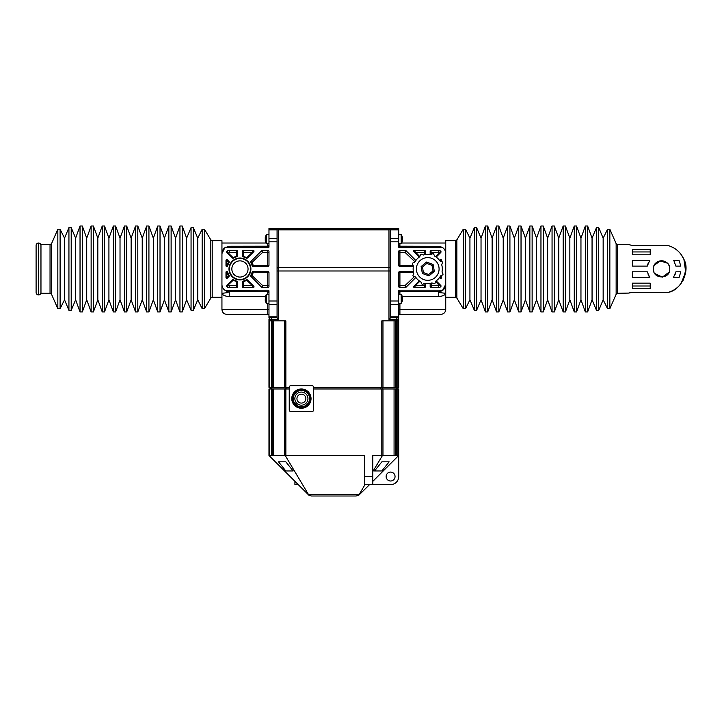 <?xml version="1.0" encoding="UTF-8"?>
<svg xmlns="http://www.w3.org/2000/svg" width="722" height="722" viewBox="0 0 722 722"><rect width="100%" height="100%" fill="white"/><g stroke="black" fill="none" stroke-linecap="round" stroke-linejoin="round"><path stroke-width="1.08" d="M305.866 398.625A4.458 4.458 0 0 1 301.408 403.084A4.458 4.458 0 0 1 296.941 398.625A4.458 4.458 0 0 1 301.408 394.167A4.458 4.458 0 0 1 305.866 398.625M300.307 406.928L300.307 406.928A8.375 8.375 0 0 1 293.105 399.717L293.105 399.717M300.325 406.829A8.276 8.276 0 0 1 293.195 399.699M309.612 399.699L309.612 399.699A8.276 8.276 0 0 1 302.482 406.829L302.482 406.829M309.711 399.717A8.375 8.375 0 0 1 302.5 406.928M295.442 404.717L295.497 404.636A8.429 8.429 0 0 0 307.31 404.636L307.373 404.717A8.529 8.529 0 0 1 295.442 404.717L296.327 404.672M300.271 407.226L300.271 407.226A8.673 8.673 0 0 1 292.798 399.753L292.798 399.753M300.28 407.127A8.583 8.583 0 0 1 292.897 399.744M309.909 399.744L309.909 399.744A8.583 8.583 0 0 1 302.527 407.127L302.527 407.127M310.009 399.753A8.673 8.673 0 0 1 302.536 407.226M295.244 404.943L295.307 404.871A8.727 8.727 0 0 0 307.5 404.871L307.563 404.943A8.826 8.826 0 0 1 295.244 404.943L296.137 404.898M300.235 407.524L300.235 407.524A8.98 8.98 0 0 1 292.5 399.798L292.5 399.798M300.244 407.425A8.881 8.881 0 0 1 292.6 399.78M310.207 399.78L310.207 399.78A8.881 8.881 0 0 1 302.563 407.425L302.563 407.425M310.307 399.798A8.98 8.98 0 0 1 302.572 407.524M295.054 405.177L295.118 405.105A9.034 9.034 0 0 0 307.689 405.105L307.752 405.177A9.124 9.124 0 0 1 295.054 405.177L295.939 405.132M300.19 407.822L300.19 407.822A9.278 9.278 0 0 1 292.202 399.835L292.202 399.835M300.208 407.722A9.178 9.178 0 0 1 292.302 399.817M310.505 399.817L310.505 399.817A9.178 9.178 0 0 1 302.599 407.722L302.599 407.722M310.604 399.835A9.278 9.278 0 0 1 302.617 407.822M294.856 405.412L294.919 405.34A9.332 9.332 0 0 0 307.888 405.34L307.951 405.412A9.431 9.431 0 0 1 294.856 405.412L295.749 405.367M300.153 408.12L300.153 408.12A9.576 9.576 0 0 1 291.905 399.871L291.905 399.871M300.162 408.02A9.485 9.485 0 0 1 292.004 399.862M310.803 399.862L310.803 399.862A9.485 9.485 0 0 1 302.644 408.02L302.644 408.02M310.902 399.871A9.576 9.576 0 0 1 302.653 408.12M295.316 392.66A8.529 8.529 0 0 0 295.316 404.591L295.388 404.528A8.429 8.429 0 0 1 295.388 392.723L295.361 393.544M295.081 392.461A8.826 8.826 0 0 0 295.081 404.78L295.154 404.717A8.727 8.727 0 0 1 295.154 392.524L295.127 393.355M294.847 392.272A9.124 9.124 0 0 0 294.847 404.97L294.919 404.916A9.034 9.034 0 0 1 294.919 392.335L294.892 393.156M294.612 392.082A9.431 9.431 0 0 0 294.612 405.168L294.693 405.105A9.332 9.332 0 0 1 294.693 392.136L294.666 392.967M295.551 405.593L294.666 405.647A9.729 9.729 0 0 1 294.386 405.358L294.459 405.295A9.63 9.63 0 0 1 294.459 391.947L294.386 391.884A9.729 9.729 0 0 1 294.666 391.604L295.551 391.649M294.666 405.647L294.729 405.565A9.63 9.63 0 0 0 308.077 405.565L307.256 405.593M308.375 404.473L308.42 405.358A9.729 9.729 0 0 1 308.141 405.647M308.42 405.358L308.348 405.295A9.63 9.63 0 0 0 308.348 391.947L308.375 392.768M310.83 398.625A9.431 9.431 0 0 1 308.195 405.168L308.113 405.105A9.332 9.332 0 0 0 308.113 392.136L308.195 392.082A9.431 9.431 0 0 1 310.83 398.625M310.532 398.625A9.124 9.124 0 0 1 307.96 404.97L307.888 404.916A9.034 9.034 0 0 0 307.888 392.335L307.96 392.272A9.124 9.124 0 0 1 310.532 398.625M310.234 398.625A8.826 8.826 0 0 1 307.725 404.78L307.653 404.717A8.727 8.727 0 0 0 307.653 392.524L307.725 392.461A8.826 8.826 0 0 1 310.234 398.625M309.928 398.625A8.529 8.529 0 0 1 307.491 404.591L307.419 404.528A8.429 8.429 0 0 0 307.419 392.723L307.491 392.66A8.529 8.529 0 0 1 309.928 398.625M285.822 470.952L278.521 461.827L285.822 461.827L293.123 470.952L285.822 470.952M381.857 470.952L374.556 470.952L381.857 461.827L389.149 461.827L381.857 470.952M395.051 476.547A4.458 4.458 0 0 0 390.593 472.08A4.458 4.458 0 0 0 386.135 476.547A4.458 4.458 0 0 0 390.593 481.005A4.458 4.458 0 0 0 395.051 476.547M40.964 292.482A2.428 2.428 0 0 1 38.537 294.919L38.537 243.025A2.428 2.428 0 0 0 36.1 245.453L36.1 292.482A2.428 2.428 0 0 0 38.528 294.919L38.528 243.025A2.428 2.428 0 0 1 40.964 245.453M226.807 314.377C223.874 314.07 222.25 312.445 221.943 309.512L267.754 309.512L267.754 314.377A1.218 1.218 0 0 1 268.972 315.595A1.218 1.218 0 0 0 267.754 314.377L226.807 314.377C223.874 314.07 222.25 312.445 221.943 309.512L221.943 253.566L224.831 247.754L268.16 247.754L268.16 246.202L229.244 246.265L224.831 247.754A7.301 7.301 0 0 0 221.943 253.566L221.943 240.67L212.214 240.67L210.824 239.885L204.425 229.244L202.16 229.244L202.16 308.7L204.425 308.7L204.425 229.244M202.16 308.7L197.747 299.783L197.747 238.161L193.325 227.62L191.059 227.62L191.059 310.325L193.325 310.325L193.325 227.62M191.059 310.325L186.637 299.783L186.637 238.161L182.224 225.995L179.949 225.995L179.949 311.949L182.224 311.949L182.224 225.995M179.949 311.949L175.536 299.783L175.536 238.161L171.123 225.995L168.849 225.995L168.849 311.949L171.123 311.949L171.123 225.995M168.849 311.949L164.435 299.783L164.435 238.161L160.022 225.995L157.748 225.995L157.748 311.949L160.022 311.949L160.022 225.995M157.748 311.949L153.335 299.783L153.335 238.161L148.922 225.995L146.647 225.995L146.647 311.949L148.922 311.949L148.922 225.995M146.647 311.949L142.234 299.783L142.234 238.161L137.812 225.995L135.546 225.995L135.546 311.949L137.812 311.949L137.812 225.995M135.546 311.949L131.133 299.783L131.133 238.161L126.711 225.995L124.446 225.995L124.446 311.949L126.711 311.949L126.711 225.995M124.446 311.949L120.023 299.783L120.023 238.161L115.61 225.995L113.345 225.995L113.345 311.949L115.61 311.949L115.61 225.995M113.345 311.949L108.923 299.783L108.923 238.161L104.509 225.995L102.235 225.995L102.235 311.949L104.509 311.949L104.509 225.995M102.235 311.949L97.822 299.783L97.822 238.161L93.409 225.995L91.134 225.995L91.134 311.949L93.409 311.949L93.409 225.995M91.134 311.949L86.721 299.783L86.721 238.161L82.308 225.995L80.034 225.995L80.034 311.949L82.308 311.949L82.308 225.995M80.034 311.949L75.62 299.783L75.62 238.161L71.207 227.62L68.933 227.62L68.933 310.325L71.207 310.325L71.207 227.62M68.933 310.325L64.52 299.783L64.52 238.161L60.097 229.244L57.832 229.244L57.832 308.7L60.097 308.7L60.097 229.244M40.964 293.294L40.964 244.65L50.044 244.65L50.044 293.294L40.964 293.294M265.254 240.724L265.263 240.796A8.014 7.021 0 0 0 265.506 241.753A8.014 7.021 0 0 0 265.75 242.375L265.75 242.33A8.014 7.861 0 0 1 265.263 240.561L265.75 240.182A8.014 5.28 180 0 1 265.263 239L265.263 238.792A8.014 6.85 0 0 1 265.75 237.249L265.75 237.015A8.014 2.581 180 0 0 265.263 237.592L265.263 237.52A8.014 7.021 180 0 1 265.506 236.563A8.014 7.021 180 0 1 265.75 235.941M265.506 241.753A8.104 8.104 0 0 0 266.418 243.621L266.418 234.686A8.104 8.104 0 0 0 265.272 237.412A8.014 5.614 180 0 0 265.263 237.439L265.272 237.457M265.263 240.561L265.786 240.426L265.263 240.426M265.425 300.496L265.263 300.496A8.014 4.991 -0 0 0 265.75 301.615L265.75 301.462A8.014 7.852 180 0 1 265.263 299.693L265.263 299.513A8.014 2.924 0 0 1 265.75 298.854L265.75 298.547A8.014 2.554 180 0 1 265.263 297.978L265.263 297.798A8.014 7.924 0 0 1 265.75 296.02L265.75 295.876A8.014 5.307 180 0 0 265.263 297.067L265.398 297.103M265.254 300.469A8.104 8.104 0 0 0 266.418 303.249L266.418 294.314A8.104 8.104 0 0 0 265.254 297.103M265.263 299.594L265.263 299.765A8.014 7.924 180 0 0 265.398 300.46M265.263 297.87L265.263 298.06A8.014 2.924 180 0 0 265.75 298.709L265.75 299.016M265.299 240.426A8.014 7.978 180 0 1 265.263 240.218L265.263 240.038A8.014 2.148 0 0 1 265.344 239.921M265.299 238.603A8.014 3.321 180 0 1 265.263 238.513L265.263 238.323A8.014 7.761 0 0 1 265.344 237.881M228.982 261.454L227.665 265.922L226.879 265.849L228.414 262.285L225.995 260.425A0.812 0.812 0 0 1 227.385 259.848L228.982 261.454A0.812 0.812 0 0 1 229.109 262.447A12.653 12.653 0 0 0 227.665 265.922A0.812 0.812 0 0 1 226.879 266.535L226.807 266.535A0.812 0.812 0 0 1 225.995 265.723L225.995 260.425M226.807 266.535L226.807 260.741L227.385 259.848M226.879 271.4L229.109 275.497L228.414 275.66L226.807 272.095L226.807 277.203L228.414 275.66L228.982 276.49L227.385 278.096A0.812 0.812 0 0 1 225.995 277.519L225.995 272.212A0.812 0.812 0 0 1 226.807 271.4L226.879 271.4A0.812 0.812 0 0 1 227.665 272.023A12.653 12.653 0 0 0 229.109 275.497A0.812 0.812 0 0 1 228.982 276.49M225.995 277.519L226.807 277.203L227.385 278.096M267.754 250.317L267.754 252.492L262.537 252.492L251.978 262.465L253.323 265.525L267.754 265.525L267.754 252.492A1.218 0.948 180 0 0 268.972 251.536L268.972 265.326A1.218 1.218 0 0 1 267.754 266.535L253.007 266.535A0.812 0.812 0 0 1 252.222 265.922A12.653 12.653 0 0 0 250.778 262.447A0.812 0.812 0 0 1 250.904 261.454L261.797 250.561A0.812 0.812 0 0 1 262.366 250.317L267.754 250.317A1.218 1.218 0 0 1 268.972 251.536M231.843 268.972A8.104 8.104 0 0 1 239.939 260.868A8.104 8.104 0 0 1 248.043 268.972A8.104 8.104 0 0 1 239.939 277.067A8.104 8.104 0 0 1 231.843 268.972A8.104 8.104 0 0 1 239.939 260.859A8.104 8.104 0 0 1 248.052 268.972A8.104 8.104 0 0 1 239.939 277.077A8.104 8.104 0 0 1 231.834 268.972M250.904 268.972A10.965 10.965 0 0 1 239.939 279.937A10.965 10.965 0 0 1 228.982 268.972A10.965 10.965 0 0 1 239.939 258.007A10.965 10.965 0 0 1 250.904 268.972M250.48 268.972A10.541 10.541 0 0 1 239.939 279.504A10.541 10.541 0 0 1 229.406 268.972A10.541 10.541 0 0 1 239.939 258.431A10.541 10.541 0 0 1 250.48 268.972M250.904 276.49A0.812 0.812 0 0 1 250.778 275.497A12.653 12.653 0 0 0 252.222 272.023A0.812 0.812 0 0 1 253.007 271.4L267.754 271.4A1.218 1.218 0 0 1 268.972 272.618L268.972 286.399A1.218 1.218 0 0 1 267.754 287.618L262.366 287.618A0.812 0.812 0 0 1 261.797 287.383L250.913 276.373A0.812 0.749 30.9 0 1 250.796 275.47L252.231 272.004A0.812 0.803 -90 0 1 253.007 271.4L253.323 272.42L251.978 275.47L262.537 285.452L267.754 285.452L267.754 272.42L252.231 272.004M226.888 252.474A0.812 0.812 0 0 1 226.87 251.346A3.24 3.24 0 0 1 229.244 250.317L236.699 250.317A0.812 0.812 0 0 1 237.511 251.13L237.511 255.904A0.812 0.812 0 0 1 236.897 256.698A12.653 12.653 0 0 0 233.414 258.133A0.812 0.812 0 0 1 232.43 258.016L226.888 252.474A0.812 0.812 0 0 1 226.87 251.346L227.06 252.646L228.053 252.853L233.062 257.592L236.293 256.328L236.699 250.317M237.511 286.805A0.812 0.812 0 0 1 236.699 287.618L236.293 285.452L229.244 285.452L229.244 287.618L226.87 286.589A0.812 0.812 0 0 1 226.888 285.461L232.43 279.928A0.812 0.812 0 0 1 233.414 279.802A12.653 12.653 0 0 0 236.897 281.246A0.812 0.812 0 0 1 237.511 282.031L237.511 286.805A0.812 0.812 0 0 1 236.699 287.618L229.244 287.618A3.24 3.24 0 0 1 226.87 286.589L228.053 285.091L229.244 285.452L228.053 285.091L227.087 285.795M653.536 267.42L653.383 268.972A8.186 8.186 0 0 1 666.135 262.167M654.249 265.317L660.242 260.886L667.363 263.178A8.186 8.186 0 0 1 669.763 268.972C670.278 279.54 652.878 279.531 653.383 268.972C652.878 258.404 670.278 258.404 669.763 268.972M669.763 268.963L669.673 267.736M445.212 250.868L445.736 253.566L445.736 309.512C445.42 312.445 443.804 314.07 440.871 314.377L399.916 314.377A1.218 1.218 0 0 0 398.706 315.595A1.218 1.218 0 0 1 399.916 314.377L399.916 309.512L445.736 309.512C445.42 312.445 443.804 314.07 440.871 314.377M439.283 246.319L399.519 246.202L399.519 247.754L442.848 247.754A7.301 7.301 0 0 1 445.736 253.566L445.736 240.67L455.465 240.67L456.855 239.885L463.244 229.244L463.244 308.7L465.519 308.7L465.519 229.244L469.932 238.161L469.932 299.783L465.519 308.7M469.932 238.161L474.345 227.62L474.345 310.325L476.619 310.325L476.619 227.62L481.032 238.161L481.032 299.783L476.619 310.325M481.032 238.161L485.446 225.995L485.446 311.949L487.72 311.949L487.72 225.995L492.133 238.161L492.133 299.783L487.72 311.949M492.133 238.161L496.556 225.995L496.556 311.949L498.821 311.949L498.821 225.995L503.234 238.161L503.234 299.783L498.821 311.949M503.234 238.161L507.656 225.995L507.656 311.949L509.922 311.949L509.922 225.995L514.344 238.161L514.344 299.783L509.922 311.949M514.344 238.161L518.757 225.995L518.757 311.949L521.031 311.949L521.031 225.995L525.445 238.161L525.445 299.783L521.031 311.949M525.445 238.161L529.858 225.995L529.858 311.949L532.132 311.949L532.132 225.995L536.545 238.161L536.545 299.783L532.132 311.949M536.545 238.161L540.958 225.995L540.958 311.949L543.233 311.949L543.233 225.995L547.646 238.161L547.646 299.783L543.233 311.949M547.646 238.161L552.059 225.995L552.059 311.949L554.334 311.949L554.334 225.995L558.747 238.161L558.747 299.783L554.334 311.949M558.747 238.161L563.169 225.995L563.169 311.949L565.434 311.949L565.434 225.995L569.848 238.161L569.848 299.783L565.434 311.949M569.848 238.161L574.27 225.995L574.27 311.949L576.535 311.949L576.535 225.995L580.957 238.161L580.957 299.783L576.535 311.949M580.957 238.161L585.371 225.995L585.371 311.949L587.636 311.949L587.636 225.995L592.058 238.161L592.058 299.783L587.636 311.949M592.058 238.161L596.471 227.62L596.471 310.325L598.746 310.325L598.746 227.62L603.159 238.161L603.159 299.783L598.746 310.325M603.159 238.161L607.572 229.244L607.572 308.7L609.846 308.7L609.846 229.244L616.146 243.675L616.146 294.269L609.846 308.7M650.224 288.43L632.382 288.43L632.382 283.159L650.224 283.159L650.224 288.43M675.891 271.806L680.828 271.806L679.077 277.483L673.427 277.483L675.846 272.013M649.719 277.483L632.382 277.483L632.382 271.806L647.255 271.806L649.719 277.483L648.13 274.649M673.427 260.452L679.077 260.452L680.828 266.129L675.891 266.129L674.149 261.563M647.255 266.129L632.382 266.129L632.382 260.452L649.719 260.452L647.255 266.129L648.13 263.295M668.401 292.32L668.139 292.392C681.099 290.271 690.413 270.741 683.914 259.342L685.891 269.441L683.111 280.289M629.954 292.672L629.385 292.861M629.268 292.924L632.382 292.392L668.139 292.392A24.322 24.322 0 0 0 681.036 283.565L685.701 272.05L683.914 259.342C680.72 252.384 675.467 247.781 668.139 245.552L632.382 245.552L629.142 244.65L617.626 244.65L617.626 293.294L629.142 293.069M412.488 263.449A0.812 0.812 0 0 1 412.903 262.988L414.87 262.068A14.593 14.593 0 0 1 419.699 256.788L420.439 254.74A0.812 0.812 0 0 1 421.477 254.252L423.525 254.992A14.593 14.593 0 0 1 430.664 254.676L432.64 253.756A0.812 0.812 0 0 1 433.714 254.144L434.635 256.111A14.593 14.593 0 0 1 439.915 260.94L441.963 261.68A0.812 0.812 0 0 1 442.451 262.718L441.711 264.757A14.593 14.593 0 0 1 442.026 271.905L442.947 273.873A0.812 0.812 0 0 1 442.559 274.956L440.591 275.876A14.593 14.593 0 0 1 435.763 281.156L435.023 283.204A0.812 0.812 0 0 1 433.985 283.683L431.937 282.943A14.593 14.593 0 0 1 424.798 283.268L422.83 284.188A0.812 0.812 0 0 1 421.747 283.8L420.827 281.833A14.593 14.593 0 0 1 415.547 277.004L413.498 276.264A0.812 0.812 0 0 1 413.02 275.226L413.76 273.178A14.593 14.593 0 0 1 413.435 266.039L412.515 264.062A0.812 0.812 0 0 1 412.488 263.449M438.407 272.835A11.353 11.353 0 0 0 431.603 258.296A11.353 11.353 0 0 0 417.063 265.1A11.353 11.353 0 0 0 423.868 279.64A11.353 11.353 0 0 0 438.407 272.835M401.919 297.681L401.919 297.969A8.014 4.855 0 0 1 402.407 299.061L402.407 299.26A8.014 7.121 180 0 1 401.919 300.866L401.919 301.083A8.014 3.087 0 0 0 402.407 300.388L402.407 300.451A8.014 6.742 0 0 1 402.262 301.092A8.104 8.104 0 0 1 401.252 303.249L401.252 294.314A8.104 8.104 0 0 1 402.262 296.471A8.014 6.742 180 0 0 401.919 295.596L401.919 295.668A8.014 7.942 180 0 1 402.407 297.455L401.919 297.681M402.353 297.112L402.407 297.112A8.014 6.742 180 0 0 402.262 296.471M402.325 298.782A8.014 4.855 180 0 0 402.407 298.511L402.407 298.303A8.014 7.121 0 0 0 402.262 297.626M402.244 239.975A8.014 1.606 0 0 1 402.407 240.146L402.407 240.309A8.014 8.005 180 0 1 402.371 240.552M402.371 238.215A8.014 1.606 180 0 0 402.407 238.17L402.407 238.007A8.014 8.005 -0 0 0 402.371 237.764M402.371 240.101A8.014 7.599 180 0 0 402.407 239.885L402.407 239.686A8.014 3.818 0 0 0 402.362 239.551M402.244 241.482A8.014 5.993 0 0 0 402.371 241.04A8.014 5.993 0 0 0 402.407 240.868L402.389 240.868M401.919 235.932L401.919 235.923A8.014 7.419 180 0 1 402.407 237.592L402.416 237.673A8.014 1.697 180 0 0 401.919 237.303L401.919 237.565A8.014 6.336 0 0 1 402.407 238.982L402.407 239.199A8.014 5.929 180 0 1 401.919 240.525L401.919 240.796A8.014 1.083 0 0 0 402.407 240.552L402.407 240.661A8.014 7.626 0 0 1 401.919 242.375L401.919 242.393A8.014 7.419 0 0 0 402.407 240.724L402.407 240.625M402.407 237.448L402.407 237.448A8.014 5.993 180 0 0 402.371 237.276A8.104 8.104 0 0 0 401.252 234.686L401.252 243.621A8.104 8.104 0 0 0 402.371 241.04M402.019 240.552A8.014 6.336 180 0 0 402.407 239.325L402.407 239.117M419.879 281.273L415.457 285.452L414.482 287.618L424.491 287.618A0.812 0.812 0 0 0 425.303 286.805L425.303 283.358M424.401 286.399L424.491 287.157A0.812 0.496 180 0 0 425.303 286.652L424.085 285.452L424.401 286.399M430.168 283.358L430.168 286.805A0.812 0.812 0 0 0 430.971 287.618L431.377 285.452L439.617 285.091L435.691 281.372M425.303 254.577L425.303 251.13A0.812 0.812 0 0 0 424.491 250.317L414.482 250.317A0.812 0.812 0 0 0 413.905 251.707L419.274 257.077L414.284 252.086L414.861 251.455L419.78 256.572M424.085 254.839L424.491 250.787A0.812 0.496 0 0 1 425.303 251.292A0.812 0.496 0 0 0 424.491 250.787L424.491 250.317M435.583 256.671L439.617 252.853L431.377 252.492L430.168 251.292A0.812 0.496 180 0 1 430.971 250.787L431.377 254.343M413.345 271.4L399.916 271.4A1.218 1.218 0 0 0 398.706 272.618L398.706 286.399A1.218 1.218 0 0 0 399.916 287.618L405.322 287.564A0.812 0.74 -135 0 0 405.899 287.365L406.026 286.652M413.553 272.42L399.916 272.42L399.916 285.452L405.141 285.452L405.322 287.564M415.836 260.516L405.881 250.561A0.812 0.812 0 0 0 405.304 250.317L405.141 252.492L399.916 252.492L399.916 265.525L413.192 265.525M419.274 280.867L413.905 286.237A0.812 0.812 0 0 0 414.482 287.618M382.958 320.866L382.958 387.353L313.565 387.353M269.784 320.866L269.784 387.353L268.972 387.353L268.972 319.404A1.625 1.625 0 0 1 270.597 317.779L277.077 317.779L277.077 228.432L390.584 228.432L390.593 317.779L397.082 317.779A1.625 1.625 0 0 1 398.706 319.404L398.706 320.866L381.812 320.866L381.812 387.353M289.242 387.353L285.858 387.353L285.858 320.866L268.972 320.866M268.972 246.942A0.812 0.812 0 0 1 268.16 247.754A0.812 0.812 0 0 0 268.972 246.942L268.972 228.432L277.095 228.432L278.701 229.858L278.701 267.546L388.977 267.546L388.977 229.858L390.584 228.432L398.706 228.432L398.706 241.798L390.593 241.798L390.593 270.985L278.701 270.985L278.701 319.404L277.077 317.779M277.077 268.692A1.625 1.146 180 0 1 278.701 267.546L278.701 270.985L277.077 270.985L277.077 241.798L268.972 241.798M442.568 290.388L445.736 284.378A7.301 7.301 0 0 1 442.848 290.19L399.519 290.19A0.812 0.812 0 0 0 398.706 291.002L398.706 317.617L390.593 317.617M277.077 317.617L268.972 317.617L268.972 291.002A0.812 0.812 0 0 0 268.16 290.19L224.966 290.289M398.706 320.866L398.706 387.353L397.894 387.353L397.894 320.866M390.593 317.779L388.977 319.404L396.27 319.404L396.27 317.779L397.082 317.779A1.625 1.625 0 0 1 398.706 319.404L396.27 319.404L396.27 387.353L397.894 387.353M396.27 387.353L394.077 387.353L394.077 320.866M382.958 387.353L394.077 387.353M285.858 387.353L284.712 387.353L284.712 320.866M273.602 320.866L273.602 387.353L284.712 387.353M273.602 387.353L271.4 387.353L271.4 319.404L268.972 319.404M269.784 387.353L271.4 387.353M272.212 320.866L272.212 387.353M395.457 387.353L395.457 320.866M270.651 388.977L270.506 387.353M397.019 388.977L397.163 387.353M441.647 290.93L442.369 290.524M441.593 290.957C439.102 291.652 438.705 292.22 440.411 292.681L445.736 293.322L445.736 294.107A12.166 12.166 0 0 1 438.435 296.534L402.28 296.534M399.519 247.754A0.812 0.812 0 0 1 398.706 246.942L398.706 241.798M430.168 286.805A0.812 0.812 0 0 0 430.971 287.618L438.435 287.618A3.24 3.24 0 0 0 440.808 286.589A0.812 0.812 0 0 0 440.781 285.461L436.187 280.867M436.187 257.077L440.781 252.474A0.812 0.812 0 0 0 440.808 251.346A3.24 3.24 0 0 0 438.435 250.317L430.971 250.317A0.812 0.812 0 0 0 430.168 251.13L430.168 254.577M405.881 287.383A0.812 0.812 0 0 1 405.304 287.618A0.812 0.812 0 0 0 405.881 287.383L415.836 277.428M405.304 250.317L399.916 250.317A1.218 1.218 0 0 0 398.706 251.536L398.706 265.326A1.218 1.218 0 0 0 399.916 266.535L413.345 266.535M441.674 261.572L441.674 260.425A0.812 0.812 0 0 0 440.294 259.848L439.626 260.516M439.626 277.428L440.294 278.096A0.812 0.812 0 0 0 441.674 277.519L441.674 275.371M442.776 247.7L442.261 247.348M442.225 247.33L441.674 247.023M440.221 246.491L439.698 246.373M440.221 291.453L441.052 291.183A7.301 7.301 0 0 1 438.435 291.67L438.435 296.534M441.711 290.894L442.252 290.596M442.848 290.19L438.435 291.67L399.916 291.67L399.916 294.242M438.435 246.265L442.848 247.754M440.808 286.589L440.781 285.461M440.33 287.004L439.77 287.329M439.129 287.546L438.435 287.618L438.435 285.452L431.377 285.452L430.168 286.652A0.812 0.496 180 0 0 430.971 287.157M440.781 252.474L440.808 251.346L438.435 250.317L438.435 252.492L439.617 252.853L440.582 252.149M405.899 287.365L405.141 285.452L414.482 276.616M415.006 261.824L405.141 252.492L405.899 250.579A0.812 0.74 -45 0 0 405.322 250.381M440.871 261.283L440.871 260.741L440.456 261.129M440.194 276.562L440.871 277.203L440.871 275.75M430.971 250.787L430.971 250.317A0.812 0.812 0 0 0 430.168 251.13M424.491 287.157L424.491 287.618A0.812 0.812 0 0 0 425.303 286.805M414.284 252.086L415.457 252.492L414.482 250.317A0.812 0.812 0 0 0 413.905 251.707M399.519 290.19L399.916 291.67M399.519 291.742L398.706 292.888M398.706 245.047L399.519 246.202L398.706 245.047M405.863 286.237L405.385 285.623M398.706 251.536A1.218 0.948 180 0 0 399.916 252.492L399.916 250.317M405.141 285.452L399.916 285.452A1.218 0.948 0 0 0 398.706 286.399M424.085 285.452L415.457 285.452L414.861 286.49L414.284 285.858L424.085 285.452L424.085 283.602M415.457 252.492L424.085 252.492L425.303 251.292M440.619 285.289L439.617 285.091L440.582 285.795M441.674 277.519L440.871 277.203L440.294 278.096M440.294 259.848L440.871 260.741L441.674 260.425M402.416 240.552L401.91 240.552L402.407 240.661M402.271 237.764A8.014 7.599 0 0 1 402.407 238.431L402.407 238.621A8.014 3.818 180 0 1 402.362 238.756M421.125 266.58L426.503 262.059L433.101 264.451L434.337 271.364L428.958 275.885L422.361 273.494L421.125 266.58L422.451 267.059L423.435 272.591L428.715 274.504L428.958 275.885M422.361 273.494L423.435 272.591M428.715 274.504L433.01 270.885L434.337 271.364M433.01 270.885L432.027 265.353L433.101 264.451M426.503 262.059L426.747 263.44L422.451 267.059M432.027 265.353L426.747 263.44M631.136 245.48L632.382 245.552M632.382 249.514L650.224 249.514L650.224 254.785L632.382 254.785L632.382 249.514M653.545 270.579L654.015 272.122M654.773 273.53L662.381 277.122L669.141 272.113M683.914 259.342L681.036 254.379A24.322 24.322 0 0 0 668.139 245.552M680.828 271.806L679.077 277.483M675.025 274.649L675.53 273.241M679.077 260.452L680.828 266.129M675.891 266.129L675.639 265.073M221.943 293.322L227.295 292.672C228.955 292.211 228.549 291.634 226.076 290.957A7.301 7.301 0 0 0 229.244 291.67L224.831 290.19A7.301 7.301 0 0 1 221.943 284.378M242.375 251.13A0.812 0.812 0 0 1 243.188 250.317L253.196 250.317A0.812 0.812 0 0 1 253.765 251.707L247.456 258.016A0.812 0.812 0 0 1 246.473 258.133A12.653 12.653 0 0 0 242.989 256.698A0.812 0.812 0 0 1 242.375 255.904L242.375 251.13A0.812 0.812 0 0 1 243.188 250.317L243.188 250.787A0.812 0.496 0 0 0 242.375 251.292L243.594 252.492L243.188 250.787M243.061 281.228A0.812 0.677 -104.3 0 0 242.601 281.733L242.375 282.031A0.812 0.812 0 0 1 242.989 281.246A12.653 12.653 0 0 0 246.473 279.802A0.812 0.812 0 0 1 247.456 279.928L253.765 286.237A0.812 0.812 0 0 1 253.196 287.618L243.188 287.618A0.812 0.812 0 0 1 242.375 286.805L242.601 281.733L243.594 281.616L243.594 285.452L252.213 285.452L246.825 280.353L243.594 281.616L242.989 281.246L246.473 279.802A0.812 0.812 59 0 1 247.438 279.91L247.456 279.928M265.398 296.534L229.244 296.534A12.166 12.166 0 0 1 221.943 294.107A12.166 12.166 0 0 0 229.244 296.534L229.244 291.67L268.16 291.742L268.16 290.19M227.457 291.453L228.305 291.616M225.959 247.05L225.417 247.348M236.825 256.716L236.293 256.328L237.285 256.202A0.812 0.677 75.7 0 1 236.825 256.716L232.43 258.016A0.812 0.812 59 0 0 233.423 258.133M228.549 250.399L226.87 251.346L228.053 252.853L227.06 252.646M242.375 286.805A0.812 0.812 0 0 0 243.188 287.618L243.594 285.452L242.375 286.652A0.812 0.496 180 0 0 243.188 287.157M254.009 286.805A0.812 0.812 0 0 0 253.765 286.237M262.348 250.381A0.812 0.74 45 0 0 261.779 250.579L262.537 252.492L262.366 250.317A0.812 0.812 0 0 0 261.797 250.561M250.778 262.447L251.978 262.465L250.796 262.465L252.222 265.922A0.812 0.812 0 0 0 253.007 266.535L253.323 265.525L253.007 266.535A0.812 0.803 90 0 1 252.231 265.94L253.323 265.525M232.448 279.91L233.062 280.353L232.448 279.91A0.812 0.812 -59 0 1 233.423 279.811L236.825 281.228A0.812 0.677 104.3 0 1 237.285 281.733L233.062 280.353L228.053 285.091L227.06 285.289M227.34 250.931L227.908 250.606M236.699 250.787A0.812 0.496 0 0 1 237.511 251.292L236.293 252.492L228.053 252.853M250.778 275.497L251.978 275.47L250.913 276.373M253.196 250.317L252.817 251.455L253.395 252.086L247.438 258.034A0.812 0.812 121 0 1 246.464 258.133L243.061 256.716A0.812 0.677 -75.7 0 1 242.601 256.202L246.825 257.592L252.213 252.492L243.594 252.492L243.594 256.328L243.061 256.716M267.754 243.693L267.754 246.265L268.972 245.047M267.754 294.242L267.754 291.67A1.218 1.218 0 0 1 268.16 291.742L268.972 292.888M251.978 262.465L250.904 261.454M250.796 262.465A0.812 0.749 149.1 0 1 250.913 261.563M268.972 286.399A1.218 0.948 0 0 0 267.754 285.452L267.754 287.618M262.348 287.564L262.537 285.452L261.779 287.365A0.812 0.74 135 0 0 262.348 287.564L262.366 287.618M261.779 250.579L261.653 251.283M261.806 251.707L262.294 252.321M252.79 251.536L252.213 252.492L253.395 252.086M247.438 258.034L246.825 257.592L246.464 258.133M236.825 281.228L236.293 281.616L236.293 285.452L237.511 286.652A0.812 0.496 180 0 1 236.699 287.157M233.423 279.811L233.062 280.353M252.817 286.49L253.395 285.858L252.213 285.452L253.196 287.618M246.464 279.811L246.825 280.353L247.438 279.91M265.299 239.153A8.014 5.28 0 0 0 265.263 239.316L265.263 239.523A8.014 6.85 180 0 0 265.497 240.426M372.76 481.412L398.706 455.465L398.706 476.547A8.104 8.104 0 0 1 390.593 484.652L364.646 484.652L364.646 455.465L272.212 455.465L272.212 388.977L289.242 388.977M395.457 455.465L395.457 388.977L398.706 388.977L398.706 455.465L372.76 455.465L372.76 484.652M313.565 388.977L395.457 388.977M364.971 484.652L358.78 495.229L356.145 496.005L311.525 496.005L308.89 495.229L285.253 455.582M294.919 481.412L294.919 484.652L298.159 484.652M358.78 495.229L369.511 484.652M272.212 455.465L268.972 455.465L308.89 495.229M382.416 455.582L372.76 471.683M268.972 455.465L268.972 388.977L272.212 388.977M307.373 392.533A8.529 8.529 0 0 0 295.442 392.533L295.497 392.606A8.429 8.429 0 0 1 307.31 392.606L306.48 392.578M295.442 392.533L296.327 392.578M307.563 392.299A8.826 8.826 0 0 0 295.244 392.299L295.307 392.371A8.727 8.727 0 0 1 307.5 392.371L306.67 392.344M295.244 392.299L296.137 392.344M307.752 392.064A9.124 9.124 0 0 0 295.054 392.064L295.118 392.145A9.034 9.034 0 0 1 307.689 392.145L306.868 392.109M295.054 392.064L295.939 392.109M307.951 391.838A9.431 9.431 0 0 0 294.856 391.838L294.919 391.911A9.332 9.332 0 0 1 307.888 391.911L307.058 391.884M294.856 391.838L295.749 391.884M290.867 411.594A1.625 1.625 0 0 1 289.242 409.979L289.242 387.272A1.625 1.625 0 0 1 290.867 385.647L311.949 385.647A1.625 1.625 0 0 1 313.565 387.272L313.565 409.979A1.625 1.625 0 0 1 311.949 411.594L290.867 411.594M307.256 391.649L308.141 391.604A9.729 9.729 0 0 1 308.42 391.884M294.386 405.358L294.432 404.473M294.432 392.768L294.386 391.884M294.666 391.604L294.729 391.676A9.63 9.63 0 0 1 308.077 391.676L308.141 391.604M295.316 404.591L295.361 403.697M295.081 404.78L295.127 403.887M294.847 404.97L294.892 404.085M294.612 405.168L294.666 404.275M307.373 404.717L306.48 404.672M307.563 404.943L306.67 404.898M307.752 405.177L306.868 405.132M307.951 405.412L307.058 405.367M307.455 403.697L307.491 404.591M307.491 392.66L307.455 393.544M307.68 403.887L307.725 404.78M307.725 392.461L307.68 393.355M307.915 404.085L307.96 404.97M307.96 392.272L307.915 393.156M308.141 404.275L308.195 405.168M308.195 392.082L308.141 392.967M302.482 390.412L302.482 390.412A8.276 8.276 0 0 1 309.612 397.542L309.612 397.542M302.5 390.322A8.375 8.375 0 0 1 309.711 397.533M302.527 390.115L302.527 390.115A8.583 8.583 0 0 1 309.909 397.506L309.909 397.506M302.536 390.024A8.673 8.673 0 0 1 310.009 397.488M302.563 389.817L302.563 389.817A8.881 8.881 0 0 1 310.207 397.461L310.207 397.461M302.572 389.727A8.98 8.98 0 0 1 310.307 397.452M302.599 389.519L302.599 389.519A9.178 9.178 0 0 1 310.505 397.425L310.505 397.425M302.617 389.42A9.278 9.278 0 0 1 310.604 397.416M302.644 389.221L302.644 389.221A9.485 9.485 0 0 1 310.803 397.389L310.803 397.389M302.653 389.122A9.576 9.576 0 0 1 310.902 397.371M293.195 397.542L293.195 397.542A8.276 8.276 0 0 1 300.325 390.412L300.325 390.412M293.105 397.533A8.375 8.375 0 0 1 300.307 390.322M292.897 397.506L292.897 397.506A8.583 8.583 0 0 1 300.28 390.115L300.28 390.115M292.798 397.488A8.673 8.673 0 0 1 300.271 390.024M292.6 397.461L292.6 397.461A8.881 8.881 0 0 1 300.244 389.817L300.244 389.817M292.5 397.452A8.98 8.98 0 0 1 300.235 389.727M292.302 397.425L292.302 397.425A9.178 9.178 0 0 1 300.208 389.519L300.208 389.519M292.202 397.416A9.278 9.278 0 0 1 300.19 389.42M292.004 397.389L292.004 397.389A9.485 9.485 0 0 1 300.162 389.221L300.162 389.221M291.905 397.371A9.576 9.576 0 0 1 300.153 389.122M294.856 398.625A6.543 6.543 0 0 0 301.408 405.168A6.543 6.543 0 0 0 307.951 398.625A6.543 6.543 0 0 0 301.408 392.073A6.543 6.543 0 0 0 294.856 398.625M309.576 398.625A8.168 8.168 0 0 1 301.408 406.793A8.168 8.168 0 0 1 293.24 398.625A8.168 8.168 0 0 1 301.408 390.458A8.168 8.168 0 0 1 309.576 398.625M221.943 297.265L212.214 297.265L212.214 240.67M212.214 297.265L210.824 298.06L210.824 239.885M57.832 308.7L51.533 294.269L51.533 243.675L50.044 244.65M268.972 243.693L266.553 243.693L266.418 234.686L268.972 234.614M268.972 303.321L266.553 303.321L266.418 294.314M455.465 240.67L455.465 297.265L456.855 298.06L463.244 308.7M456.855 239.885L456.855 298.06M398.706 294.242L401.116 294.242L401.252 303.249M398.706 234.614L401.116 234.614L401.252 243.621M399.916 285.452L399.916 287.618M388.977 319.404L388.977 267.546A1.625 1.146 -0 0 1 390.593 268.692M278.701 319.404L271.4 319.404L271.4 317.779M388.977 229.858L278.701 229.858M271.346 388.977L271.246 387.353M285.19 388.977L285.091 387.353M286.869 388.977L286.869 387.353M380.81 388.977L380.81 387.353M382.489 388.977L382.588 387.353M396.324 388.977L396.432 387.353M399.916 243.693L399.916 246.265M390.593 301.011L398.706 301.011M390.593 316.2L398.706 316.2M398.706 304.449L390.593 304.449M398.706 229.858L390.593 229.858M390.593 238.359L398.706 238.359M399.916 303.321L399.916 309.512L398.706 309.512M431.377 283.105L431.377 285.452M398.706 265.326L399.916 265.525L399.916 266.535M398.706 272.618L399.916 272.42L399.916 271.4M650.224 286.002L632.382 286.002M632.382 251.942L650.224 251.942M268.972 301.011L277.077 301.011M277.077 304.449L268.972 304.449M268.972 316.2L277.077 316.2M277.077 229.858L268.972 229.858M268.972 238.359L277.077 238.359M268.972 309.512L267.754 309.512L267.754 303.321M225.995 265.723L226.879 265.849L226.879 266.535M268.972 265.326L267.754 265.525L267.754 266.535M268.972 272.618L267.754 272.42L267.754 271.4M229.244 252.492L229.244 250.317M225.995 272.212L226.807 272.095L226.807 271.4M285.858 388.977L285.858 455.465M364.646 476.547L372.76 476.547M381.812 455.465L381.812 388.977M308.655 494.579L359.014 494.579M273.602 455.465L273.602 388.977M284.712 455.465L284.712 388.977M271.4 455.465L271.4 388.977M269.784 455.465L269.784 388.977M397.894 455.465L397.894 388.977M396.27 455.465L396.27 388.977M394.077 455.465L394.077 388.977M382.958 388.977L382.958 455.465M363.68 229.244L362.877 228.432M294.26 229.244L295.072 228.432M210.824 298.06L204.425 308.7M197.747 299.783L193.325 310.325M186.637 299.783L182.224 311.949M175.536 299.783L171.123 311.949M164.435 299.783L160.022 311.949M153.335 299.783L148.922 311.949M142.234 299.783L137.812 311.949M131.133 299.783L126.711 311.949M120.023 299.783L115.61 311.949M108.923 299.783L104.509 311.949M97.822 299.783L93.409 311.949M86.721 299.783L82.308 311.949M75.62 299.783L71.207 310.325M64.52 299.783L60.097 308.7M445.736 297.265L455.465 297.265M469.932 299.783L474.345 310.325M481.032 299.783L485.446 311.949M492.133 299.783L496.556 311.949M503.234 299.783L507.656 311.949M514.344 299.783L518.757 311.949M525.445 299.783L529.858 311.949M536.545 299.783L540.958 311.949M547.646 299.783L552.059 311.949M558.747 299.783L563.169 311.949M569.848 299.783L574.27 311.949M580.957 299.783L585.371 311.949M592.058 299.783L596.471 310.325M603.159 299.783L607.572 308.7M616.146 243.675L617.626 244.65M445.736 243.025L401.613 243.025M398.706 243.693L401.116 243.693M398.706 303.321L401.116 303.321M616.146 294.269L617.626 293.294M607.572 229.244L609.846 229.244M596.471 227.62L598.746 227.62M585.371 225.995L587.636 225.995M574.27 225.995L576.535 225.995M563.169 225.995L565.434 225.995M552.059 225.995L554.334 225.995M540.958 225.995L543.233 225.995M529.858 225.995L532.132 225.995M518.757 225.995L521.031 225.995M507.656 225.995L509.922 225.995M496.556 225.995L498.821 225.995M485.446 225.995L487.72 225.995M474.345 227.62L476.619 227.62M463.244 229.244L465.519 229.244M221.943 243.025L266.057 243.025M268.972 294.242L266.553 294.242M51.533 294.269L50.044 293.294M51.533 243.675L57.832 229.244M64.52 238.161L68.933 227.62M75.62 238.161L80.034 225.995M86.721 238.161L91.134 225.995M97.822 238.161L102.235 225.995M108.923 238.161L113.345 225.995M120.023 238.161L124.446 225.995M131.133 238.161L135.546 225.995M142.234 238.161L146.647 225.995M153.335 238.161L157.748 225.995M164.435 238.161L168.849 225.995M175.536 238.161L179.949 225.995M186.637 238.161L191.059 227.62M197.747 238.161L202.16 229.244M308.041 229.244L307.229 228.432M349.899 229.244L350.712 228.432"/></g></svg>
